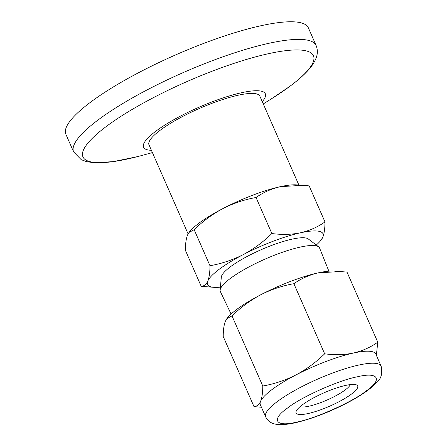 <?xml version="1.0" encoding="UTF-8"?>
<svg xmlns="http://www.w3.org/2000/svg" width="447" height="447" viewBox="0 0 447 447"><rect width="100%" height="100%" fill="white"/><g stroke="black" fill="none" stroke-linecap="round" stroke-linejoin="round"><path stroke-width="0.67" d="M259.998 96.479A60.552 13.069 156.3 0 0 259.886 96.183A60.552 13.069 156.3 0 0 219.851 100.48A60.552 13.069 156.3 0 0 160.277 130.189A60.552 13.069 156.3 0 0 148.996 144.862A60.552 13.069 156.3 0 0 149.142 145.146M151.404 150.298A66.508 14.354 -23.7 0 1 155.93 131.139A66.508 14.354 -23.7 0 1 233.44 94.753A66.508 14.354 -23.7 0 1 262.26 101.637M90.551 102.195A132.401 28.574 -23.7 0 1 220.812 37.235A132.401 28.574 -23.7 0 1 308.357 27.843L316.09 45.46A132.401 28.574 -23.7 0 0 228.546 54.852A132.401 28.574 -23.7 0 0 98.284 119.813A132.401 28.574 -23.7 0 0 73.615 151.902L65.882 134.284A132.401 28.574 -23.7 0 1 90.551 102.195M296.584 422.113C314.884 418.794 352.985 401.719 366.344 390.84C383.101 379.224 378.112 371.574 357.203 376.838C338.904 380.151 300.803 397.232 287.443 408.111C270.686 419.727 275.676 427.377 296.584 422.113M219.304 269.217A63.055 13.606 156.3 0 0 207.799 281.068C209.235 277.425 209.961 272.318 209.978 265.741C221.483 263.713 232.535 260.025 243.134 254.678C253.617 249.057 263.194 242.011 271.865 233.541C281.94 234.871 291.528 234.614 300.63 232.764C309.62 230.652 317.733 227.037 324.975 221.919C324.958 228.495 324.231 233.602 322.795 237.245L320.734 240.508A63.055 13.606 156.3 0 0 322.795 237.245A63.055 13.606 156.3 0 0 300.63 232.764A63.055 13.606 156.3 0 0 243.134 254.678A63.055 13.606 156.3 0 0 219.304 269.217M350.297 384.61A28.027 6.046 -23.7 0 1 345.134 389.991A28.027 6.046 -23.7 0 1 320.208 402.797A28.027 6.046 -23.7 0 1 300.11 406.636M351.426 394.109A33.631 7.258 -23.7 0 1 315.085 411.665A33.631 7.258 -23.7 0 1 296.216 411.19A33.631 7.258 -23.7 0 1 302.362 404.842A33.631 7.258 -23.7 0 1 332.093 389.538A33.631 7.258 -23.7 0 1 356.281 384.822A33.631 7.258 -23.7 0 1 351.426 394.109M318.65 246.856L308.285 238.949A47.823 10.32 156.3 0 0 274.933 244.213A47.823 10.32 156.3 0 0 230.417 266.786A47.823 10.32 156.3 0 0 221.326 277.118L220.131 290.103A54.182 11.695 -23.7 0 1 230.428 278.397A54.182 11.695 -23.7 0 1 280.867 252.818A54.182 11.695 -23.7 0 1 318.65 246.856A54.182 11.695 -23.7 0 1 319.588 248.046L328.869 271.156M272.653 288.935A53.221 11.488 -23.7 0 1 282.241 284.722M295.931 374.949A63.055 13.606 156.3 0 0 272.1 389.493A63.055 13.606 156.3 0 0 260.595 401.339C262.031 397.701 262.758 392.595 262.775 386.018C274.279 383.99 285.331 380.302 295.931 374.949C306.413 369.334 315.99 362.288 324.662 353.817C334.736 355.142 344.324 354.884 353.426 353.041A63.055 13.606 156.3 0 0 295.931 374.949M381.112 366.11A63.055 13.606 156.3 0 0 358.706 365.07A63.055 13.606 156.3 0 0 277.38 401.523A63.055 13.606 156.3 0 0 265.635 416.805C267.289 420.068 269.642 422.242 272.692 423.32C277.263 425.119 283.286 425.253 294.981 422.851C312.9 418.643 331.568 411.313 350.996 400.864C362.59 394.528 371.155 388.409 376.692 382.515C381.224 378.738 382.699 373.267 381.112 366.11L375.832 354.085A63.055 13.606 156.3 0 0 353.426 353.041C362.416 350.929 370.529 347.313 377.771 342.195L376.363 355.287M280.392 186.662A63.055 13.606 -23.7 0 1 296.305 184.862L302.82 185.298L280.392 186.662C271.402 188.774 263.289 192.389 256.047 197.507C244.548 199.535 233.496 203.223 222.897 208.57A63.055 13.606 -23.7 0 1 280.392 186.662M189.042 232.418L189.623 231.697A63.055 13.606 -23.7 0 1 222.897 208.57C212.414 214.191 202.832 221.237 194.16 229.708L189.042 232.418L187.561 234.96C186.125 238.597 185.399 243.71 185.382 250.286L201.2 286.32C204.044 286.186 206.246 284.437 207.799 281.068A63.055 13.606 156.3 0 0 214.052 287.337A63.055 13.606 156.3 0 0 220.405 287.142M324.975 221.919L309.156 185.885L302.82 185.298M256.047 197.507L271.865 233.541M194.16 229.708L209.978 265.741M214.052 287.337L201.2 286.32M316.286 245.051A63.055 13.606 156.3 0 0 320.734 240.508M231.105 314.073L220.371 291.6A54.182 11.695 -23.7 0 1 220.131 290.103M261.445 407.256L253.997 406.591C256.841 406.463 259.042 404.708 260.595 401.339A63.055 13.606 156.3 0 0 260.355 404.775L265.635 416.805M377.771 342.195L346.995 272.083L334.144 271.061A63.055 13.606 156.3 0 0 318.23 272.86A63.055 13.606 156.3 0 0 260.73 294.769A63.055 13.606 156.3 0 0 227.462 317.89L225.4 321.158C223.964 324.796 223.237 329.903 223.221 336.479L253.997 406.591M340.659 271.497L318.23 272.86C309.24 274.972 301.127 278.587 293.886 283.705C282.387 285.728 271.335 289.416 260.73 294.769C250.247 300.39 240.67 307.43 231.999 315.906L226.88 318.616M293.886 283.705L324.662 353.817M262.775 386.018L231.999 315.906M152.41 152.589L142.045 155.422A125.864 27.161 -23.7 0 1 106.403 126.395A125.864 27.161 -23.7 0 1 268.725 53.634A125.864 27.161 -23.7 0 1 290.002 86.215A125.864 27.161 -23.7 0 1 272.368 98.217L263.266 103.927M272.368 98.217L290.271 86.031C298.887 79.627 305.541 73.565 310.235 67.843C313.274 64.217 315.403 60.423 316.632 56.462C317.744 52.869 317.566 49.204 316.09 45.46M137.609 156.601L113.287 161.63L94.071 162.742L86.534 161.635L81.231 159.68L73.615 151.902M298.87 185.036L259.746 95.904M188.086 233.87L148.885 144.565"/></g></svg>
